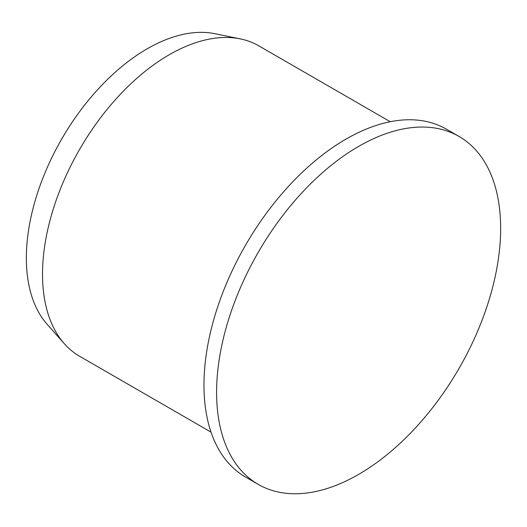 <?xml version="1.0" encoding="UTF-8"?>
<svg xmlns="http://www.w3.org/2000/svg" width="527" height="527" viewBox="0 0 527 527"><rect width="100%" height="100%" fill="white"/><g stroke="black" fill="none" stroke-linecap="round" stroke-linejoin="round"><path stroke-width="0.79" d="M216.59 392.404A200.859 115.966 -60 0 1 304.263 190.267A200.859 115.966 -60 0 1 459.05 136.453A200.859 115.966 -60 0 1 459.05 368.386A200.859 115.966 -60 0 1 258.19 484.353A200.859 115.966 -60 0 1 216.59 392.404M258.19 484.353L245.562 477.067A200.859 115.966 -60 0 1 203.962 385.112A200.859 115.966 -60 0 1 291.642 182.974A200.859 115.966 -60 0 1 446.422 129.161L459.05 136.453M211.037 432.133L79.643 356.272A179.213 103.47 -60 0 1 64.287 343.657A179.213 103.47 -60 0 1 42.522 274.231A179.213 103.47 -60 0 1 109.827 106.125A179.213 103.47 -60 0 1 240.253 38.873A179.213 103.47 -60 0 1 258.849 45.869L390.243 121.724M64.287 343.657L47.094 324.243A170.84 98.635 -60 0 1 26.35 258.059A170.84 98.635 -60 0 1 90.512 97.805A170.84 98.635 -60 0 1 214.838 33.695L240.253 38.873"/></g></svg>
